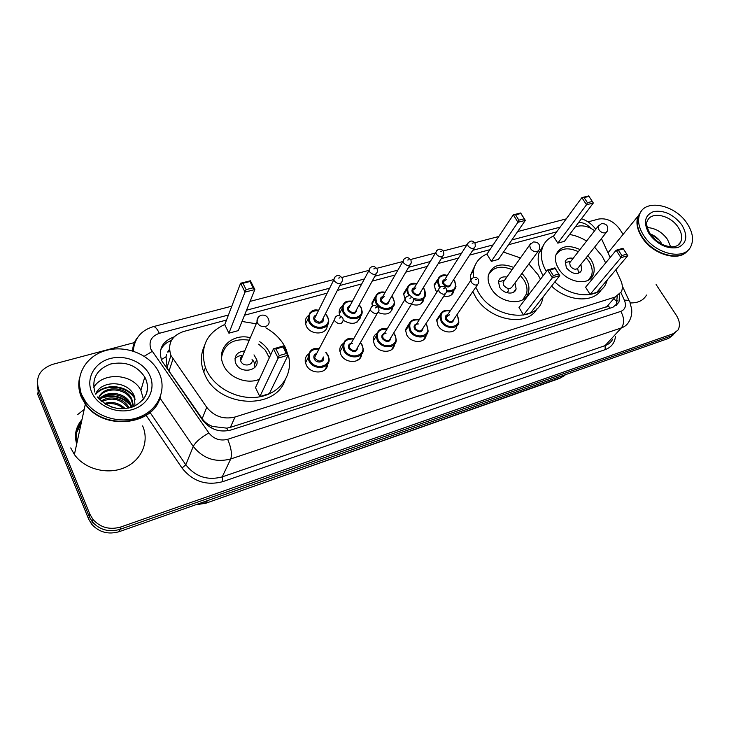 <?xml version="1.0" encoding="UTF-8"?>
<svg xmlns="http://www.w3.org/2000/svg" width="729" height="729" viewBox="0 0 729 729"><rect width="100%" height="100%" fill="white"/><g stroke="black" fill="none" stroke-linecap="round" stroke-linejoin="round"><path stroke-width="1.09" d="M456.801 326.209C455.999 334.228 442.202 333.754 437.956 325.48L436.68 319.821L440.261 314.591M426.164 334.994C425.791 343.623 411.074 343.605 406.718 334.875L405.442 329.699L408.987 323.904M394.435 344.416C394.134 353.419 378.77 353.629 374.396 344.589L373.166 339.996C373.212 337.217 374.36 335.076 376.62 333.554M361.602 354.13C361.411 363.534 345.346 364.017 340.944 354.649L339.787 350.731C339.632 347.715 340.735 345.327 343.104 343.578M327.613 364.145C327.585 373.986 310.718 374.815 306.298 365.065L305.269 361.93C304.859 358.659 305.888 356.007 308.367 353.993M327.248 325.252C327.622 334.921 310.782 335.777 306.362 326.2L305.333 323.047C304.986 320.031 305.961 317.589 308.258 315.721M360.563 316.094C358.057 324.059 352.28 325.453 343.241 320.268M450.941 295.281L453.948 290.734C452.818 295.245 449.447 297.04 443.852 296.129M436.972 292.047L435.432 289.932L434.174 284.602L437.564 279.59M423.868 298.79C422.492 304.421 418.346 306.244 411.42 304.257M405.105 299.109L403.529 293.641L406.873 288.137M392.749 307.201C391.09 313.862 386.27 315.639 378.278 312.541M610.173 257.474L601.425 238.602M166.549 354.795L166.048 356.773L167.059 367.471L169.01 371.097L202.17 418.71C204.785 422.31 208.294 424.889 212.704 426.465L226.856 428.16L230.373 427.349L608.651 306.062L609.799 308.267M167.88 351.688L169.429 349.391M594.691 230.765C588.859 226.546 583.164 225.051 577.605 226.272L575.327 226.883M226.528 320.031L183.426 331.54C171.461 335.887 167.296 343.869 170.932 355.47L206.744 407.347C214.217 416.505 223.648 419.722 235.039 417.015L615.258 297.004L621.4 291.746C622.848 288.383 622.639 284.592 620.753 280.383L615.859 269.776M556.655 231.868L508.56 244.716M489.924 249.692L469.64 255.104M458.459 258.093L438.284 263.479M427.322 266.404L405.816 272.154M395.109 275.015L372.191 281.13M361.739 283.918L337.327 290.443M327.175 293.149L244.507 315.229M372.401 305.952L371.872 303.054L375.125 296.995M339.796 315.593L339.158 312.85C339.021 310.044 340.06 307.82 342.275 306.18M392.002 308.321L392.676 307.966M357.265 321.972L360.336 317.68M357.821 360.235L357.912 359.506M325.28 369.393L327.549 364.773M77.028 442.403C75.178 434.63 76.718 427.549 81.648 421.162M656.109 284.556L676.348 315.338C679.811 320.933 680.348 325.854 677.952 330.1L673.35 333.654L120.85 526.976C109.742 530.156 100.447 527.632 92.948 519.413L89.886 514.218L38.528 388.748C35.284 377.039 40.049 368.883 52.816 364.3L134.993 342.43M588.03 221.88L598.618 219.055C606.583 217.853 613.526 221.106 619.45 228.815L623.104 234.373M673.35 333.654L670.981 336.023L675.51 332.588L670.981 336.023L120.075 529.318C109.013 532.498 99.745 529.992 92.291 521.8L89.239 516.624L38.127 391.573L37.261 381.477M76.509 432.725L81.065 423.85L76.509 432.725M174.058 336.898C162.184 341.327 158.093 349.3 161.783 360.809L202.899 420.487C210.289 429.591 219.648 432.771 230.965 430.01L612.925 307.264L618.976 302.107L619.641 294.343M160.526 350.385C162.567 345.728 166.203 342.411 171.424 340.443M617.217 296.521L616.205 305.56M673.149 334.948L668.639 338.374L670.981 336.023L120.075 529.318C109.013 532.498 99.745 529.992 92.291 521.8L89.239 516.624L38.127 391.573L38.528 388.748M668.639 338.374L119.301 531.641C108.284 534.813 99.062 532.325 91.635 524.16L88.601 519.002L37.726 394.371L38.127 391.573M687.256 251.095C678.663 262.103 652.674 254.467 642.121 237.581C637.046 229.58 635.715 222.4 638.121 216.021L641.019 211.647M662.625 253.546C654.278 250.12 647.571 244.716 642.495 237.344L641.894 236.406M639.041 214.9L640.199 213.05M688.094 250.12C680.029 261.93 653.22 254.539 642.422 237.226C637.346 229.225 636.007 222.035 638.413 215.656L641.156 211.446M643.771 235.622C638.686 227.612 637.337 220.413 639.743 214.034C645.283 198.498 675.036 204.621 687.037 223.356C692.714 232.022 693.972 239.759 690.81 246.548C684.513 260.763 655.325 254.202 643.771 235.622M647.252 227.557C655.289 228.077 662.032 232.013 667.472 239.358L670.662 246.803M661.422 243.249C658.679 238.702 654.915 235.576 650.122 233.872M646.541 295.035C643.342 300.521 637.866 303.146 630.102 302.918M659.262 240.178L650.879 234.137M546.358 271.516C541.674 263.379 540.271 255.761 542.139 248.671C543.925 242.702 547.761 238.474 553.63 235.977M569.586 234.492C575.436 235.449 581.131 237.636 586.654 241.062M594.6 247.167L602.154 256.171L605.671 262.923M543.141 275.753C538.494 267.652 537.1 260.053 538.977 252.972L543.679 244.807M587.884 255.606L590.845 259.433C594.153 264.809 595.001 269.812 593.37 274.45C589.579 286.47 566.816 282.87 558.66 268.728C555.644 263.743 554.769 259.068 556.008 254.713C560.154 246.047 568.155 244.324 580.02 249.555M557.803 243.14L564.428 241.326L593.333 203.008L586.517 204.758L557.803 243.14L553.448 236.232L581.879 197.632L588.695 195.919L593.333 203.008L588.977 196.383L584.102 197.605L587.419 202.698L592.294 201.459M607.303 279.881L606.391 282.606C600.532 298.908 572.219 298.89 554.815 281.913M590.125 294.407L596.759 292.356L627.778 255.669L620.962 257.674L590.125 294.407L585.597 287.226L616.133 250.247L622.949 248.288L627.778 255.669L623.304 248.862L618.429 250.266L621.883 255.569L626.758 254.148M601.498 289.44C593.716 303.237 567.654 301.779 551.543 286.105M587.419 202.698L586.517 204.758L581.879 197.632L584.102 197.605M621.883 255.569L620.962 257.674L616.133 250.247L618.429 250.266M622.949 248.288L623.304 248.862M588.695 195.919L588.977 196.383M555.908 255.05C560.537 248.133 568.028 247.013 578.361 251.678M586.198 257.72L588.977 261.319C592.176 266.522 592.987 271.37 591.41 275.863L588.385 280.118M573.158 258.339C569.139 257.519 566.506 258.595 565.248 261.556L566.397 267.862C572.502 274.478 577.605 275.27 581.696 270.249L580.922 264.345M570.725 261.456L569.668 262.804L570.278 266.194C573.55 269.73 576.274 270.149 578.452 267.443L606.3 232.478M578.644 273.22L577.732 268.782M160.061 397.651C153.063 425.672 103.017 430.894 85.339 404.167L81.347 397.123C78.659 390.635 78.076 384.147 79.589 377.631M77.702 414.537L84.19 409.461M81.539 396.212L79.233 383.937M160.389 396.603C153.992 425.089 103.299 430.83 85.421 403.784L81.429 396.731C78.768 390.316 78.167 383.882 79.625 377.431M81.794 394.99C73.93 376.711 85.457 356.18 105.614 350.576C125.661 344.735 149.8 354.394 158.503 371.562L159.223 373.038C166.823 389.414 158.722 409.115 140.333 416.687C122.053 424.424 97.094 417.854 85.803 402.062L81.794 394.99M93.677 387.454C102.962 371.535 132.742 373.594 140.879 390.316L143.449 399.255M133.243 406.673L131.457 400.048C125.434 387.099 103.254 386.734 98.597 398.471M133.58 406.536L131.785 398.9C125.525 385.431 102.224 385.714 98.47 398.307M131.275 407.365L130.145 404.622C124.896 393.532 106.935 391.172 99.755 399.729M130.846 405.789L131.867 407.174L130.473 403.492C125.051 391.938 106.042 390.024 99.381 399.337M128.295 408.131C121.023 398.991 112.211 396.84 101.86 401.661M129.142 407.948C124.294 398.234 109.587 394.854 101.231 401.123M123.802 408.705C118.362 404.139 112.248 402.636 105.45 404.203M125.142 408.604C119.1 402.873 112.166 401.178 104.329 403.502M116.959 408.349L111.665 407.055M134.956 405.925L134.519 396.795C129.361 380.666 101.623 379.28 95.654 393.942M85.503 403.447L81.785 396.813M142.62 425.909C149.554 441.337 141.854 460.117 124.768 467.544C107.774 475.126 84.746 469.294 74.394 454.541L70.722 447.925M132.295 407.028L130.236 404.313M129.552 403.574C121.88 396.439 113.041 394.252 103.026 397.032M100.602 397.97L98.916 398.827M134.865 397.852C126.764 384.557 104.466 382.989 95.672 393.979M130.527 405.397C122.326 396.886 112.649 394.453 101.486 398.107M99.755 398.881L99.217 399.164M135.184 399.21C127.621 385.523 104.994 383.263 95.809 394.252M543.123 296.885L542.431 299.747C536.817 323.667 492.722 318.892 478.215 291.964L475.809 287.19M473.294 277.567L473.504 270.614C475.044 262.668 479.582 257.091 487.118 253.874M503.484 252.079L520.524 257.975M528.871 263.953L538.002 274.696L540.453 279.289M537.082 308.577C527.204 327.813 488.312 320.459 475.244 296.256L472.848 291.5M470.296 281.093L470.588 274.979L475.508 264.39M522 273.348L525.819 278.214C528.725 283.116 529.6 287.818 528.443 292.329C525.445 306.581 499.611 303.966 491.073 288.247C488.503 283.809 487.592 279.517 488.348 275.38C492.102 265.055 500.568 262.404 513.754 267.434M491.291 261.356L498.436 259.396L525.327 220.404L517.945 222.29L491.291 261.356L486.945 254.129L513.316 214.827L520.688 212.977L525.327 220.404L520.852 213.497L515.576 214.818L518.884 220.149L524.16 218.809M523.531 315.01L530.694 312.796L559.744 275.608L552.354 277.776L523.531 315.01L519.012 307.483L547.525 269.985L554.915 267.862L559.744 275.608L555.143 268.5L549.866 270.022L553.32 275.58L558.596 274.04M518.884 220.149L517.945 222.29L513.316 214.827L515.576 214.818M553.32 275.58L552.354 277.776L547.525 269.985L549.866 270.022M554.915 267.862L555.143 268.5M520.688 212.977L520.852 213.497M488.43 274.997C493.032 266.951 500.951 265.165 512.186 269.63M520.406 275.526L523.996 280.136C526.803 284.875 527.65 289.431 526.529 293.805L522.83 299.683M506.874 277.047C502.381 276.364 499.575 277.804 498.454 281.367L499.638 287.199C503.429 294.133 514.874 295.227 516.105 288.83L515.02 282.898M504.441 280.446L503.119 282.305L503.748 285.44C507.375 289.295 510.309 289.577 512.542 286.287L538.166 251.241M504.605 280.228L498.363 281.877M506.846 292.73L508.341 290.98L507.967 288.493M265.83 327.877C274.605 332.788 281.139 339.377 285.44 347.642L288.866 357.547C292.529 375.69 279.726 393.441 259.305 396.886C238.957 400.513 215.073 388.557 206.635 370.396L205.423 367.571C199.682 347.624 206.152 333.244 224.842 324.441M241.992 321.462L256.225 323.794M285.039 380.301C275.097 410.5 218.563 407.502 204.94 374.834L203.746 372.018C200.475 363.015 200.63 354.467 204.202 346.375M259.761 341.719C264.053 344.507 267.279 348.025 269.438 352.262L270.605 355.032M259.387 379.28C247.149 384.702 229.17 377.813 223.648 365.484L222.609 362.96C216.75 347.432 233.116 333.044 250.329 337.718M228.906 333.189L238.301 330.611L254.849 289.577L245.017 292.092L228.906 333.189L224.751 324.678L240.579 283.244L250.402 280.774L254.849 289.577L253.154 287.818L249.974 281.522L242.948 283.289L246.12 289.613L253.154 287.818M259.852 396.594L269.32 393.66L288.046 355.205L278.132 358.112L259.852 396.594L255.505 387.682L273.475 348.827L283.381 345.974L288.046 355.205L286.36 353.501L283.016 346.895L275.936 348.936L279.271 355.57L286.36 353.501M246.12 289.613L245.017 292.092L240.579 283.244L242.948 283.289M279.271 355.57L278.132 358.112L273.475 348.827L275.936 348.936M283.381 345.974L283.016 346.895M250.402 280.774L249.974 281.522M221.534 357.465C224.131 343.842 233.38 338.083 249.282 340.179M258.686 344.161L265.347 350.221L269.32 357.802M244.716 350.959C237.362 351.743 234.237 355.479 235.321 362.176L235.877 363.58C240.67 374.642 260.271 370.779 256.726 359.616L253.984 354.877M234.948 358.786C236.879 356.581 239.513 355.451 242.839 355.406C240.807 356.599 240.06 358.358 240.606 360.664L240.925 361.466C243.495 367.38 253.993 365.293 252.043 359.297M255.004 367.206L254.075 362.14L252.863 360.226M161.3 359.625L166.048 356.773M614.419 299.71L617.618 300.977M227.94 430.757L226.856 428.16M210.818 427.659L212.704 426.465M170.504 342.393L169.72 341.145M606.519 306.991L615.258 297.004M230.373 427.349L235.039 417.015M202.17 418.71L206.744 407.347M169.01 371.097L172.955 359.069M590.855 228.332C587.337 224.377 583.282 222.409 578.68 222.436M228.45 315.001L159.341 333.308C151.222 336.269 148.424 341.609 150.967 349.328L208.877 432.953C213.825 439.068 220.094 441.191 227.676 439.314L620.816 311.392C625.336 309.442 626.53 305.724 624.416 300.257L620.926 292.648M144.269 356.253L152.17 351.424M615.486 336.206C614.802 342.821 611.385 347.296 605.216 349.628L222.937 481.596C206.398 485.988 192.757 481.468 182.022 468.036L146.137 415.357M89.886 514.218L88.601 519.002M120.85 526.976L119.301 531.641M624.416 300.257C628.234 299.929 630.111 300.767 630.047 302.772L631.66 309.096C632.107 313.625 631.223 317.771 629.027 321.516C627.414 324.578 624.862 326.71 621.363 327.922L605.07 345.637C608.515 344.425 611.048 342.293 612.661 339.267M132.632 350.913C132.733 345.746 134.473 341.163 137.836 337.153M620.816 311.392C624.361 317.917 624.534 323.43 621.363 327.922L230.719 458.969C215.611 462.842 203.118 458.659 193.258 446.421L185.795 464.801C195.345 476.73 207.473 480.757 222.199 476.884L605.07 345.637L605.216 349.628M208.877 432.953C200.903 437.455 195.7 441.947 193.258 446.421L159.943 398.034M150.046 412.45L185.795 464.801L182.022 468.036M227.676 439.314C231.211 447.67 232.223 454.222 230.719 458.969L222.199 476.884L222.937 481.596M560.127 227.156L511.849 239.941M493.132 244.898L472.766 250.293M461.548 253.273L441.282 258.64M430.274 261.547L408.668 267.27M397.906 270.122L374.879 276.218M364.382 278.997L339.851 285.504M329.636 288.201L246.53 310.217M153.126 326.692L153.272 326.656C155.104 326.483 157.127 328.697 159.341 333.308M169.702 351.542L167.652 352.098M562.387 375.754L559.626 378.415L205.806 503.247L560.555 377.795L565.777 374.56M197.03 504.295L206.353 502.691L207.291 500.686M650.213 234.009C646.769 227.457 645.821 223.11 647.37 220.969C651.07 211 670.379 215.019 678.134 227.202C681.752 232.779 682.581 237.754 680.604 242.137L678.471 244.862M649.266 234.064C643.06 222.819 644.518 215.31 653.64 211.547C664.137 210.016 673.532 214.454 681.797 224.842C688.158 235.868 686.864 243.422 677.924 247.514C667.272 249.263 657.713 244.78 649.266 234.064M598.892 229.753C600.76 232.205 602.965 233.234 605.489 232.833L607.357 231.157C608.606 226.099 606.665 223.584 601.525 223.593L598.19 226.282L598.892 229.753M599.056 225.061L569.668 262.804M76.718 431.55L81.575 421.499M76.536 432.552L81.138 423.513M94.879 392.156C91.444 378.77 96.684 369.384 110.617 364.008C125.461 361.028 136.852 365.393 144.789 377.084L145.572 378.67C148.798 386.434 147.814 393.624 142.629 400.239M91.69 392.184C85.657 378.305 94.551 362.614 110.088 358.568C125.543 354.312 143.959 362.267 149.919 375.672C156.106 389.013 148.215 404.95 132.523 409.543C116.913 414.327 97.495 406.126 91.69 392.184M76.691 443.988C74.057 434.958 75.825 426.839 81.985 419.622M530.375 248.425C532.27 250.995 534.576 252.052 537.291 251.614L539.506 249.418C540.362 244.352 538.284 241.873 533.264 241.973L529.664 245.199L530.375 248.425M530.703 243.532L503.119 282.305M257.328 322.829C259.251 325.872 261.993 327.084 265.566 326.455C268.4 325.453 269.539 323.548 268.965 320.742C267.99 316.514 265.447 314.673 261.337 315.201C258.257 316.304 256.808 318.564 256.991 321.99L257.328 322.829M258.212 317.306L256.991 321.99L240.606 360.664M454.768 281.239L455.962 286.543C454.951 290.68 451.88 292.393 446.74 291.673C445.054 295.063 442.512 295.026 439.104 291.591L438.576 289.541L439.532 287.627M439.705 287.445L438.53 285.768L437.336 280.747L439.113 277.066M447.232 275.653C439.569 275.079 436.926 278.278 439.305 285.258L440.462 286.871M446.831 290.725C454.377 291.09 456.928 287.855 454.468 281.02L453.602 279.763M451.224 283.426C450.121 287.846 447.424 288.101 443.123 284.192C442.011 281.768 442.603 280.146 444.89 279.335M446.613 279.435L443.423 281.631L443.897 283.672C446.913 286.77 449.237 286.862 450.877 283.946L474.169 248.142M475.071 243.532L475.317 246.375C473.668 249.336 471.244 249.209 468.073 245.992L467.535 243.887L468.373 242.31M472.173 243.24L473.294 242.939L472.173 243.24M421.599 302.398L423.212 301.159M423.558 300.312L422.601 300.813M424.551 289.677L425.745 294.598C424.342 300.102 420.259 301.733 413.489 299.501M408.668 295.71L406.591 289.732L403.556 294.808M416.678 283.955C408.933 283.526 406.226 286.816 408.559 293.833L409.98 295.783M413.215 298.289C422.72 300.867 426.392 297.924 424.223 289.459L423.166 287.937M420.806 291.746C419.758 296.43 416.988 296.758 412.505 292.73C411.411 290.288 412.031 288.629 414.354 287.773M415.94 287.855L412.814 290.324L413.288 292.211C416.469 295.427 418.874 295.445 420.478 292.274L442.621 256.471M443.587 251.833L443.861 254.457C442.23 257.683 439.742 257.629 436.379 254.284L435.86 252.343L436.735 250.548M440.535 251.487L441.692 251.186L440.535 251.487M392.156 309.734L389.796 312.604M393.323 298.398L394.498 302.872C394.753 311.338 380.137 311.693 375.973 303.237L374.824 299.09L376.729 294.325M385.067 292.529C377.257 292.265 374.496 295.655 376.765 302.708C381.978 312.96 398.982 308.085 392.967 298.188L391.673 296.357M389.359 300.321C388.375 305.296 385.541 305.706 380.839 301.569C379.773 299.09 380.42 297.405 382.789 296.512M384.201 296.575L381.176 299.337L381.632 301.031C385.012 304.376 387.482 304.321 389.049 300.849L409.944 265.092M410.992 260.435L411.284 262.795C409.698 266.331 407.128 266.358 403.565 262.877L403.064 261.119L403.966 259.087M407.757 260.043L408.96 259.724L407.757 260.043M357.082 322.09L358.96 319.238M361.028 307.41L362.149 311.374C362.987 320.441 347.35 321.389 343.067 312.422L341.992 308.823L343.906 303.419M352.362 301.405C344.489 301.314 341.655 304.804 343.869 311.884C349.036 322.355 366.632 317.315 360.636 307.21L359.078 305.05M356.818 309.178C355.925 314.454 353.018 314.964 348.088 310.709C347.04 308.212 347.724 306.49 350.139 305.542M349.856 306.071L348.453 308.677L348.89 310.171C352.481 313.643 355.032 313.488 356.527 309.707L376.082 274.031M377.212 269.338L377.513 271.416C376 275.28 373.348 275.398 369.557 271.78L369.084 270.24L370.004 267.935M373.795 268.901L375.043 268.573L373.795 268.901M327.594 316.741L328.642 320.113C330.182 329.8 313.424 331.449 309.005 321.936L308.03 318.956L309.925 312.841M318.482 310.59C310.554 310.691 307.665 314.29 309.816 321.389C314.937 332.087 333.162 326.856 327.175 316.541L325.307 314.026M323.12 318.318C325.207 323.321 316.532 325.152 314.19 320.168C313.16 317.644 313.88 315.885 316.331 314.892M316.076 315.42L314.6 318.382L314.992 319.621C318.828 323.22 321.443 322.965 322.847 318.846L340.972 283.299M342.193 278.578L342.484 280.328C341.072 284.547 338.338 284.775 334.292 281.011L333.864 279.726L334.793 277.111M338.575 278.086L339.869 277.749L338.575 278.086M457.666 316.459L458.869 322.109C458.14 329.654 445.137 329.198 441.127 321.407L439.915 316.076L441.865 312.176M450.276 310.855C442.275 310.162 439.496 313.506 441.92 320.888C447.324 331.075 463.516 326.109 457.365 316.268L456.636 315.174M454.076 318.91C452.891 323.448 450.13 323.722 445.811 319.721C444.663 317.133 445.31 315.429 447.752 314.6M449.593 314.773L446.121 317.024L446.604 319.202C449.647 322.364 452.016 322.446 453.711 319.448L477.513 284.702M478.552 279.89L478.798 282.816C477.085 285.877 474.625 285.759 471.417 282.469L470.879 280.228L471.781 278.569M476.757 279.362L475.609 279.69L476.757 279.362M425.144 337.217L424.132 338.748M426.893 325.663L428.105 330.884C427.786 339.031 413.908 339.012 409.789 330.775L408.577 325.899C409.452 320.742 413.033 318.664 419.312 319.666M419.157 319.913C411.074 319.375 408.213 322.819 410.591 330.246C415.958 340.653 432.707 335.513 426.556 325.471L425.627 324.095M423.093 327.986C421.954 332.807 419.129 333.162 414.61 329.043C413.48 326.428 414.163 324.687 416.66 323.813M418.337 323.958C416.332 323.922 415.202 324.779 414.929 326.519L415.412 328.515C418.637 331.813 421.08 331.813 422.738 328.524L445.328 293.869M444.535 288.438L443.35 288.775L444.535 288.438M391.509 349.683L394.28 345.428M395.054 335.185L396.257 339.896C396.467 348.681 381.595 349.209 377.358 340.47L376.182 336.142L378.287 331.002M386.953 329.28C378.779 328.907 375.854 332.46 378.169 339.933C383.49 350.558 400.841 345.236 394.69 334.994L393.523 333.29M391.026 337.345C389.969 342.484 387.072 342.931 382.324 338.693C381.212 336.042 381.941 334.256 384.493 333.344M385.978 333.472C383.937 333.572 382.825 334.538 382.661 336.379L383.135 338.156C386.57 341.591 389.095 341.5 390.698 337.882L411.967 303.373M413.197 298.471L413.498 300.877C411.876 304.567 409.251 304.631 405.625 301.05L405.105 299.209L406.099 297.022M411.138 297.842L409.908 298.188L411.138 297.842M361.393 355.424L359.388 359.005M362.103 345.036L363.261 349.145C364.126 358.595 348.161 359.807 343.778 350.512L342.676 346.813L344.808 340.926M353.592 338.976C345.346 338.785 342.348 342.448 344.598 349.966C349.884 360.819 367.844 355.315 361.712 344.853L360.263 342.794M357.83 347.013C356.882 352.49 353.902 353.046 348.909 348.681C347.815 345.993 348.58 344.161 351.196 343.213M352.453 343.332C350.376 343.587 349.319 344.671 349.273 346.603L349.72 348.134C353.401 351.706 355.998 351.515 357.52 347.542L377.367 313.224M378.706 308.276L379.025 310.354C377.485 314.418 374.779 314.591 370.897 310.855L370.414 309.278L371.425 306.763M376.501 307.592L375.225 307.957L376.501 307.592M324.988 369.667L327.494 365.111L325.034 369.621M327.986 355.233L329.043 358.659C330.72 368.792 313.525 370.833 308.996 360.919L308.021 357.939L310.117 351.223M319.029 349.027C310.709 349.027 307.638 352.809 309.825 360.363C315.056 371.453 333.672 365.739 327.558 355.059L325.781 352.599M323.412 356.991C325.517 362.176 316.678 364.181 314.281 359.023C313.224 356.299 314.026 354.431 316.714 353.428M316.432 353.957L314.709 357.228L315.11 358.477C319.056 362.195 321.726 361.876 323.129 357.52M342.922 318.455L343.231 320.159C341.81 324.633 339.021 324.924 334.857 321.042L334.42 319.749L335.44 316.887M340.561 317.716L339.24 318.09L340.561 317.716M167.059 367.471L170.932 355.47M426.018 335.905L423.285 340.024M595.793 229.362C592.112 224.24 587.337 220.705 581.46 218.746M92.948 519.413L91.635 524.16M133.252 351.105C134.373 338.548 141.043 330.401 153.272 326.656L231.822 306.153M629.182 300.904L622.311 285.996M566.214 218.891L517.617 231.576M498.782 236.488L474.634 242.793M466.961 244.798L443.114 251.013M435.45 253.018L410.482 259.533M402.827 261.529L376.665 268.354M369.029 270.35L341.609 277.503M333.846 279.535L250.083 301.387M616.643 304.731L618.976 302.107M205.806 503.247L195.582 504.805M564.838 375.408L559.626 378.415M638.121 216.021L608.013 252.799M639.743 214.034L638.413 215.656M650.423 234.328C656.793 242.502 664.237 246.657 672.767 246.812C676.649 246.511 679.264 244.953 680.604 242.137L677.688 245.391M542.139 248.671L538.977 252.972M593.37 274.45L589.014 279.745M581.696 270.249L579.755 272.673M570.889 261.237L565.75 262.458M140.879 390.316L144.789 377.084L145.6 378.597C150.247 390.215 146.365 399.474 133.972 406.372C120.148 411.338 107.965 408.204 97.404 396.95M131.785 398.9L131.457 400.048M130.473 403.492L130.145 404.622M85.803 402.062L85.421 403.784M85.339 404.167L74.394 454.541M473.504 270.614L470.588 274.979M516.105 288.83L513.644 292.165M507.019 292.785L508.341 290.98M205.423 367.571L203.746 372.018M256.726 359.616L254.767 364.008M455.962 286.543L454.814 281.121M444.517 279.9L467.535 243.887C470.014 240.461 472.41 240.133 474.716 242.912M447.378 275.444C442.549 273.885 439.204 275.653 437.336 280.747L434.138 285.804M454.75 281.011L453.73 279.562M425.745 294.598L424.597 289.568M414.008 288.356L435.86 252.343C437.418 248.471 441.537 248.288 443.214 251.15M392.585 308.413L391.646 308.923M424.533 289.449L423.294 287.718M416.815 283.718C411.575 282.305 408.167 284.31 406.591 289.732M394.498 302.872L393.359 298.298M382.461 297.086L403.064 261.119C403.629 259.041 404.932 257.902 406.992 257.702C407.757 257.383 408.951 258.048 410.591 259.688M385.213 292.274C379.445 291.108 375.973 293.377 374.824 299.09L371.954 304.166M360.199 318.145L357.128 322.063M393.286 298.17L391.81 296.129M362.149 311.374L361.055 307.328M349.82 306.125L369.084 270.24C369.548 268.035 370.851 266.787 372.993 266.495C373.476 266.003 374.742 266.677 376.793 268.536M352.508 301.132C347.724 300.986 343.122 300.457 341.992 308.823L339.304 313.907M360.983 307.191L359.215 304.804M328.642 320.113L327.622 316.678M316.04 315.484L333.864 279.726C334.21 276.546 338.347 273.147 341.746 277.713M318.628 310.299C312.75 308.832 309.224 311.711 308.03 318.956L305.533 324.05M327.549 316.523L325.444 313.752M436.625 321.024L439.915 316.076C440.981 311.319 444.48 309.506 450.422 310.627M456.782 314.955L457.657 316.249M447.351 315.192L470.879 280.228C472.82 276.437 476.775 276.61 478.215 279.28M425.18 337.172L424.032 338.894M458.869 322.109L457.712 316.35M425.782 323.858L426.866 325.453M416.286 324.405L438.576 289.541C439.341 287.408 440.79 286.351 442.904 286.369C443.378 286.069 444.435 286.725 446.093 288.356M408.577 325.899L405.461 330.857M446.74 291.7L446.458 289.012M428.105 330.884L426.93 325.562M373.239 341.09L376.182 336.142C377.713 329.873 381.349 327.494 387.108 329.016M393.678 333.044L395.027 334.976M384.137 333.928L405.105 299.209C405.078 297.541 406.399 296.366 409.078 295.692C409.589 295.236 410.828 295.928 412.814 297.751M396.257 339.896L395.091 335.094M339.924 351.761L342.676 346.813C343.897 339.969 347.596 337.263 353.756 338.693M360.418 342.53L362.067 344.826M350.868 343.796L370.414 309.278C372.082 304.932 374.706 304.339 378.296 307.501M363.261 349.145L362.14 344.963M305.46 362.887L308.021 357.939C308.896 350.458 312.613 347.387 319.184 348.717M325.927 352.317L327.932 355.032M316.404 354.012L334.42 319.749C335.923 315.001 338.611 314.29 342.493 317.616M329.043 358.659L328.004 355.178"/></g></svg>
